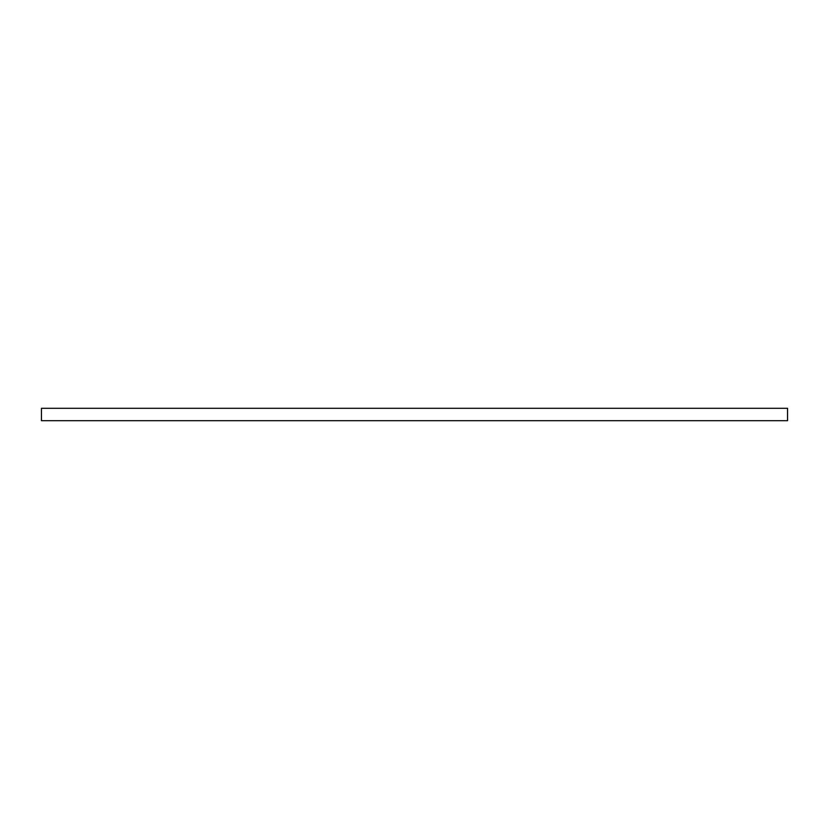 <?xml version="1.0" encoding="UTF-8"?>
<svg xmlns="http://www.w3.org/2000/svg" width="829" height="829" viewBox="0 0 829 829"><rect width="100%" height="100%" fill="white"/><g stroke="black" fill="none" stroke-linecap="round" stroke-linejoin="round"><path stroke-width="1.24" d="M41.45 420.686L787.55 420.686L787.55 408.314L41.45 408.314L41.45 420.686"/></g></svg>
